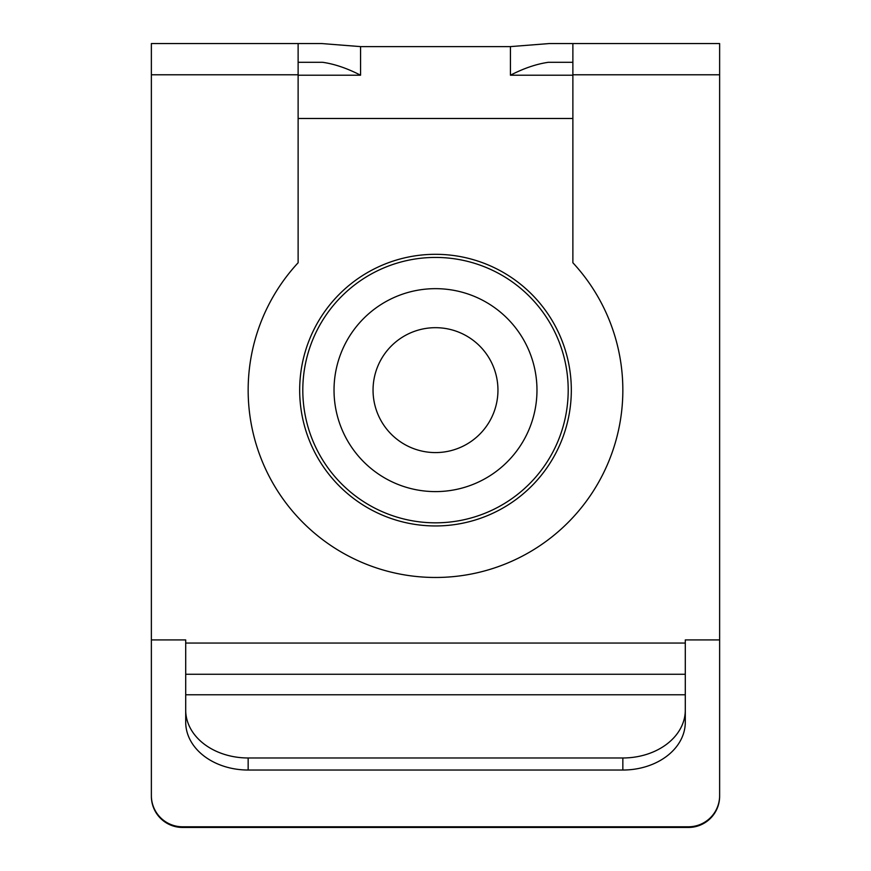 <?xml version="1.0" encoding="UTF-8"?>
<svg xmlns="http://www.w3.org/2000/svg" width="871" height="871" viewBox="0 0 871 871"><rect width="100%" height="100%" fill="white"/><g stroke="black" fill="none" stroke-linecap="round" stroke-linejoin="round"><path stroke-width="1.31" d="M151.369 795.593A31.225 31.204 -0 0 0 182.594 826.797L182.594 827.45A31.225 31.204 180 0 1 151.369 796.246L151.369 43.55L298.122 43.55L298.122 262.759A187.341 187.341 0 0 0 435.5 577.473A187.341 187.341 0 0 0 572.878 262.759L572.878 43.55L719.631 43.55L719.631 74.775L572.878 74.775M719.631 795.593L719.631 796.246A31.225 31.204 180 0 1 688.406 827.45L688.406 826.797A31.225 31.204 -0 0 0 719.631 795.593L719.631 639.924L685.292 639.924L685.292 674.263L185.708 674.263L185.708 710.148A62.451 47.84 0 0 0 248.159 757.977L622.841 757.977A62.451 47.84 0 0 0 685.292 710.148L685.292 674.263M182.594 827.45L688.406 827.45M572.878 62.287L548.48 62.287C536.525 63.975 523.841 68.286 510.439 75.211L510.439 46.609L360.561 46.609L360.561 75.211C347.148 68.286 334.475 63.975 322.52 62.287L298.122 62.287M182.594 826.797L688.406 826.797M298.122 43.55L321.682 43.55L360.561 46.609M510.439 46.609L549.318 43.55L572.878 43.55M248.159 757.977L248.159 770.029L622.841 770.029L622.841 757.977M248.159 770.029A62.451 47.84 180 0 1 185.708 722.19L185.708 710.148M685.292 710.148L685.292 722.19A62.451 47.84 180 0 1 622.841 770.029M185.708 674.263L185.708 639.924L151.369 639.924M719.631 639.924L719.631 74.775M685.292 639.924L700.905 639.924M185.708 639.924L170.095 639.924M435.5 254.31A135.822 135.822 0 0 0 299.678 390.132A135.822 135.822 0 0 0 435.5 525.953A135.822 135.822 0 0 0 571.322 390.132A135.822 135.822 0 0 0 435.5 254.31M572.878 118.489L298.122 118.489M435.5 288.66A101.472 101.472 0 0 1 536.971 390.132A101.472 101.472 0 0 1 435.5 491.603A101.472 101.472 0 0 1 334.029 390.132A101.472 101.472 0 0 1 435.5 288.66M435.5 327.681A62.451 62.451 0 0 1 497.951 390.132A62.451 62.451 0 0 1 435.5 452.582A62.451 62.451 0 0 1 373.049 390.132A62.451 62.451 0 0 1 435.5 327.681M435.5 257.435A132.697 132.697 0 0 0 302.803 390.132A132.697 132.697 0 0 0 435.5 522.829A132.697 132.697 0 0 0 568.197 390.132A132.697 132.697 0 0 0 435.5 257.435M360.561 75.211L298.122 75.211M572.878 75.211L510.439 75.211M298.122 74.775L151.369 74.775M185.708 694.786L685.292 694.786M185.708 643.048L685.292 643.048"/></g></svg>
